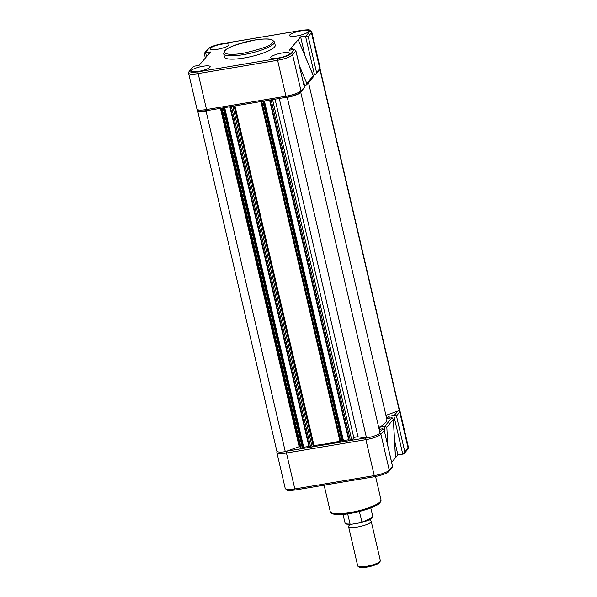 <?xml version="1.0" encoding="UTF-8"?>
<svg xmlns="http://www.w3.org/2000/svg" width="597" height="597" viewBox="0 0 597 597"><rect width="100%" height="100%" fill="white"/><g stroke="black" fill="none" stroke-linecap="round" stroke-linejoin="round"><path stroke-width="0.9" d="M385.953 415.37L399.318 410.549L320.037 69.871A12.5 2.687 -13.1 0 0 320.171 69.274A12.5 2.687 -13.1 0 0 320.052 69.028M399.318 410.549A12.5 2.687 -13.1 0 0 399.453 409.952L320.171 69.274M319.305 70.14L320.037 69.871M378.759 427.609A49.999 10.739 -13.1 0 0 386.834 419.176L308.5 82.558M269.643 100.266L348.894 440.914L351.82 440.25L353.857 437.862A2.328 0.5 166.9 0 1 355.7 437.071A2.328 0.5 166.9 0 1 357.991 436.795L366.543 438.034A12.5 2.687 -13.1 0 0 380.05 433.161L300.776 92.483L300.269 92.416M366.543 438.034L287.261 97.356A12.5 2.687 -13.1 0 0 300.776 92.483M286.567 97.259L287.261 97.356M269.725 100.087L272.493 99.617M342.999 441.116L343.439 440.608L264.404 100.975M343.439 440.608L348.618 439.735M340.238 442.198L343.118 441.623L263.867 101.072M260.934 101.565L263.71 101.094M229.927 106.93L309.171 447.578L312.104 446.922L313.985 445.422A49.999 10.739 -13.1 0 0 339.939 441.116M230.002 106.751L232.778 106.288M303.276 447.787L303.716 447.272L224.681 107.647M303.716 447.272L308.895 446.407M300.515 448.862L303.395 448.287L224.144 107.736M221.211 108.229L223.987 107.766M197.547 110.109A12.5 2.687 -13.1 0 0 197.547 110.385L276.829 451.063A12.5 2.687 -13.1 0 0 285.291 451.675L299.157 446.675A2.328 0.5 166.9 0 1 299.903 446.444M285.291 451.675L206.017 110.997L207.144 110.594M197.547 110.385A12.5 2.687 -13.1 0 0 206.017 110.997M399.453 410.236L400.057 411.273A12.791 2.746 166.9 0 1 399.736 412.131L396.475 415.952L394.341 415.318A2.037 0.44 166.9 0 1 393.766 415.437L388.916 416.251L386.923 418.579L392.065 417.728L393.378 419.325L386.834 427.295L384.647 426.43L379.498 427.303L379.946 429.228M396.475 415.952L404.841 451.907L404.259 453.444L403.348 454.033A2.037 0.44 -13.1 0 1 402.774 454.145L393.766 415.437M391.662 462.309L395.475 457.832L395.393 456.302M395.512 457.377L393.378 419.325M393.348 419.654L395.475 457.832L397.923 454.959L402.774 454.145M388.916 416.251L389.363 418.176M394.572 440.564L397.923 454.959M379.17 429.355L382.364 428.825A2.037 0.44 166.9 0 1 382.893 428.75L384.155 430.415L380.901 434.243A12.791 2.746 166.9 0 1 365.886 439.653L374.252 475.6L294.814 488.943A12.791 2.746 166.9 0 1 285.232 488.465L276.866 452.511A12.791 2.746 166.9 0 0 286.448 452.996L294.814 488.943A1.455 0.396 80.5 0 0 295.381 489.988A1.455 0.396 80.5 0 0 295.455 489.936M391.901 467.466L392.677 466.682L384.102 429.825L392.52 466.369L389.266 470.19A12.791 2.746 166.9 0 1 374.252 475.6A1.455 0.396 80.5 0 0 374.819 476.652A1.455 0.396 80.5 0 0 374.901 476.6M378.864 428.049L379.498 427.303M370.304 520.659A11.627 2.5 166.9 0 1 371.215 521.338A11.627 2.5 166.9 0 1 357.275 527.047A11.627 2.5 166.9 0 1 348.566 526.606A11.627 2.5 166.9 0 1 349.081 525.591M348.566 526.606L357.707 565.904A11.627 2.5 -13.1 0 0 358.11 566.374L359.424 567.15A10.492 2.254 -13.1 0 0 366.924 567.12A10.492 2.254 -13.1 0 0 379.371 562.508L380.207 561.232A11.627 2.5 -13.1 0 0 380.356 560.635L371.215 521.338M358.11 566.374A11.627 2.5 -13.1 0 0 366.416 566.337A11.627 2.5 -13.1 0 0 380.207 561.232M343.029 514.368L345.014 522.89A14.246 3.06 -13.1 0 0 350.058 524.039L347.685 513.838M350.058 524.039L351.245 524.3L360.976 522.666L361.954 522.039L359.357 511.457M359.558 511.756L355.29 512.472M361.954 522.039A14.246 3.06 -13.1 0 0 372.759 516.435C373.095 518.263 369.252 520.323 361.222 522.614L360.976 522.666M296.806 35.962A9.709 2.082 -13.1 0 0 308.448 31.201A9.709 2.082 -13.1 0 0 301.172 30.835A9.709 2.082 -13.1 0 0 289.538 35.604A9.709 2.082 -13.1 0 0 296.806 35.962M217.368 49.297A9.709 2.082 -13.1 0 0 229.009 44.536A9.709 2.082 -13.1 0 0 221.733 44.171A9.709 2.082 -13.1 0 0 210.092 48.939A9.709 2.082 -13.1 0 0 217.368 49.297M277.971 58.073A9.709 2.082 -13.1 0 0 289.612 53.312A9.709 2.082 -13.1 0 0 282.336 52.939A9.709 2.082 -13.1 0 0 270.695 57.708A9.709 2.082 -13.1 0 0 277.971 58.073M198.532 71.409A9.709 2.082 -13.1 0 0 210.174 66.648A9.709 2.082 -13.1 0 0 202.898 66.282A9.709 2.082 -13.1 0 0 191.256 71.043A9.709 2.082 -13.1 0 0 198.532 71.409M224.487 57.021A26.044 5.589 -13.1 0 0 247.531 57.342A26.044 5.589 -13.1 0 0 274.568 46.969A26.044 5.589 -13.1 0 0 275.217 45.215L274.448 41.902A26.044 5.589 166.9 0 1 273.792 43.656A26.044 5.589 166.9 0 1 246.762 54.029A26.044 5.589 166.9 0 1 223.711 53.708L224.487 57.021M304.082 85.975L306.246 85.207L306.798 83.379L299.366 65.692M306.246 85.207L313.477 76.722L313.313 75.729L306.798 83.379M313.112 74.991L314.492 74.759A2.037 0.44 -13.1 0 0 315.059 74.64L315.97 74.058L316.559 72.513L308.194 36.566L311.447 32.745A1.455 1.366 -139.6 0 0 309.746 31.589L306.052 35.932A2.037 0.44 166.9 0 1 305.485 36.044L300.627 36.857L289.217 50.245L294.075 49.432A2.037 0.44 166.9 0 1 294.605 49.364L290.911 53.7C288.687 55.618 284.254 57.222 277.605 58.499L198.167 71.834C191.838 72.737 189.1 72.341 189.958 70.647L193.652 66.312A2.037 0.44 166.9 0 1 194.226 66.192L199.077 65.379L210.487 51.991L205.629 52.805A2.037 0.44 166.9 0 1 205.099 52.879L208.793 48.544C211.017 46.618 215.45 45.021 222.099 43.738A1.455 0.396 -99.5 0 1 222.181 43.693A1.455 0.396 -99.5 0 1 222.278 43.708M196.943 109.072L188.577 73.125A12.791 2.746 -13.1 0 0 198.159 73.603L206.525 109.55A1.455 0.396 80.5 0 0 207.092 110.602C201.868 111.199 199.211 111.288 199.129 110.885L196.943 109.072A12.791 2.746 -13.1 0 0 206.525 109.55L285.963 96.214A12.791 2.746 -13.1 0 0 300.978 90.796L292.612 54.849L295.873 51.029L304.395 87.296L295.813 50.439L295.873 51.029L294.605 49.364M304.276 87.781L300.701 91.975A1.455 1.366 40.4 0 0 300.978 90.796L303.619 88.072M193.652 66.312L189.174 71.088A1.455 1.366 40.4 0 1 189.958 70.647M291.888 49.797L291.664 47.379L292.634 49.678M313.313 75.729L298.179 39.73L313.567 76.08M305.022 55.745L300.627 36.857M306.052 35.932L308.194 36.566M208.793 48.544A1.455 1.366 40.4 0 0 208.01 48.976L204.435 53.17L205.099 52.879L204.323 53.663L205.338 58.028M357.991 436.795L279.262 98.483M353.857 437.862L275.045 99.192M365.722 437.914L351.82 440.25L272.553 99.609M350.454 440.743L271.18 100.065M349.327 440.937L270.045 100.259M342.894 441.884L263.613 101.206M342.208 442.131L262.934 101.453M341.081 442.317L261.799 101.639M313.985 445.422L234.979 105.915M313.149 445.69L234.121 106.065M340.193 442.205L312.104 446.922L232.83 106.281M310.738 447.414L231.457 106.736M309.604 447.601L230.33 106.923M303.172 448.548L223.897 107.87M302.492 448.795L223.211 108.117M301.358 448.989L222.084 108.311M299.157 446.675L220.427 108.363M380.356 501.577A26.044 5.589 -13.1 0 0 381.013 499.823L380.14 502.517C377.005 508.457 333.036 520.114 330.275 511.629A26.044 5.589 -13.1 0 0 353.32 511.95A26.044 5.589 -13.1 0 0 380.356 501.577M398.169 410.967A1.455 1.366 -139.6 0 1 399.736 412.131L408.102 448.078L404.841 451.907M400.057 411.273L408.423 447.22A12.791 2.746 166.9 0 1 408.102 448.078A1.455 1.366 40.4 0 1 407.826 449.257L404.259 453.444M386.834 427.295L387.878 446.056M397.998 411.027L394.341 415.318M365.857 437.937A1.455 0.396 80.5 0 0 365.886 439.653L286.448 452.996A1.455 0.396 80.5 0 1 286.418 451.265M348.857 440.75L343.021 441.728M309.134 447.414L303.306 448.399M300.47 448.869L286.612 451.198M380.02 433.191A1.455 1.366 40.4 0 1 380.901 434.243L389.266 470.19A1.455 1.366 40.4 0 1 388.99 471.361C387.177 473.324 382.446 475.093 374.819 476.652L295.381 489.988C290.157 490.585 287.5 490.682 287.418 490.271L285.232 488.465M382.893 428.75L379.856 432.318M331.977 513.047L339.977 514.487L358.379 511.733L373.729 506.599L379.513 502.868M384.319 426.497L384.632 432.116M392.065 417.728L384.647 426.43M361.446 522.539L372.364 517.435M225.211 50.663C226.517 47.775 236.255 44.268 254.419 40.126C271.822 37.283 275.023 40.648 272.433 42.73C271.128 45.611 261.389 49.126 243.225 53.267C225.823 56.111 222.621 52.737 225.211 50.663M316.559 72.513L319.813 68.692L311.447 32.745A12.791 2.746 -13.1 0 0 311.768 31.88L309.582 30.074C309.5 29.663 306.843 29.753 301.619 30.35A1.455 0.396 80.5 0 0 301.545 30.402C307.865 29.507 310.604 29.902 309.746 31.589M311.768 31.88L320.134 67.827A12.791 2.746 -13.1 0 1 319.813 68.692A1.455 1.366 40.4 0 1 319.544 69.864L315.97 74.058M302.813 80.52L305.045 85.819M300.701 91.975C298.888 93.938 294.164 95.699 286.53 97.266A1.455 0.396 80.5 0 1 285.963 96.214L277.598 60.267A12.791 2.746 -13.1 0 0 292.612 54.849A1.455 1.366 -139.6 0 0 290.911 53.7M198.167 71.834A1.455 0.396 -99.5 0 0 198.159 73.603L277.598 60.267A1.455 0.396 -99.5 0 1 277.605 58.499M207.174 110.549A1.455 0.396 80.5 0 1 207.092 110.602L286.53 97.266A1.455 0.396 80.5 0 0 286.612 97.214M314.492 74.759L305.485 36.044M222.099 43.738L301.545 30.402M301.716 30.372A1.455 0.396 80.5 0 0 301.619 30.35L222.181 43.693C214.554 45.253 209.823 47.014 208.01 48.976M205.629 52.805L206.525 56.64M348.894 440.914L269.613 100.236M340.208 442.273L260.934 101.594M309.171 447.578L229.89 106.9M300.485 448.944L221.211 108.266M324.119 485.167L330.275 511.629M408.423 447.22L407.826 449.257M276.948 451.317L276.866 452.511M388.99 471.361L392.565 467.175M375.588 476.518L381.013 499.823M370.185 520.621L369.625 519.629M370.774 507.905L372.759 516.435M350.932 524.33C343.275 524.084 346.491 523.808 345.014 522.89M349.17 525.509L349.238 524.375M274.448 41.902L271.926 39.656C270.993 39.298 268.21 38.536 259.837 39.335C245.979 40.723 227.382 46.917 224.584 51.014L223.711 53.708M189.174 71.088L188.577 73.125M320.134 67.827L319.544 69.864"/></g></svg>
